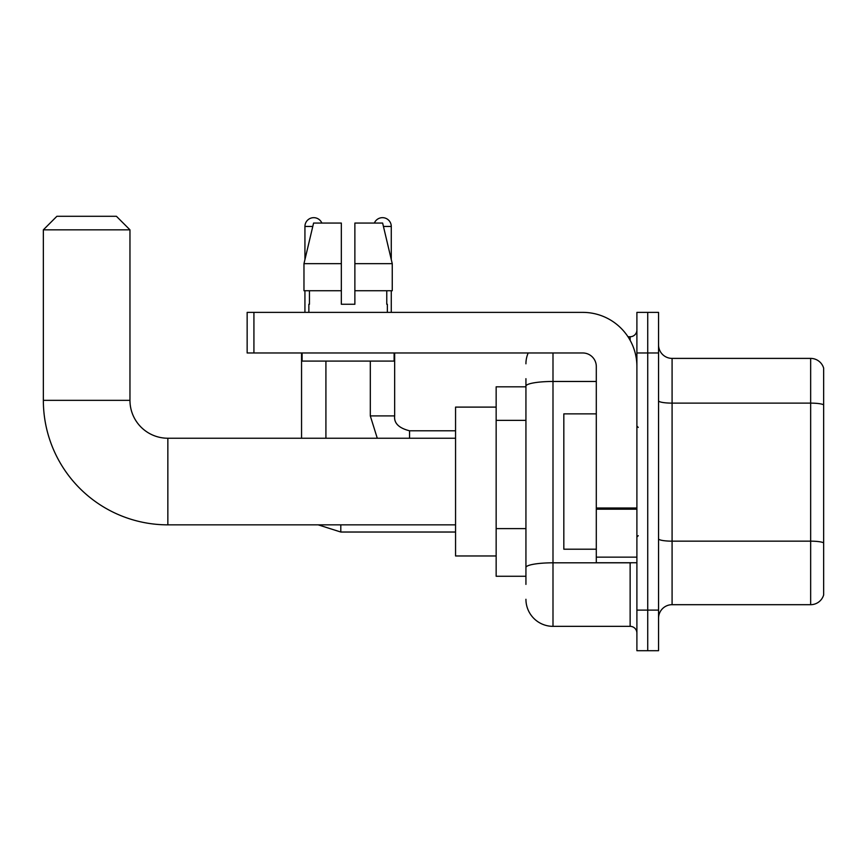 <?xml version="1.0" encoding="UTF-8"?>
<svg xmlns="http://www.w3.org/2000/svg" width="867" height="867" viewBox="0 0 867 867"><rect width="100%" height="100%" fill="white"/><g stroke="black" fill="none" stroke-linecap="round" stroke-linejoin="round"><path stroke-width="1.3" d="M525.933 386.812L496.152 386.812L496.152 576.273L525.933 576.273M525.933 584.391L525.933 378.695M636.898 610.108L636.898 650.705L647.725 650.705L647.725 610.108L647.725 650.705L658.552 650.705L658.552 610.108L647.725 610.108L647.725 352.977L647.725 610.108L636.898 610.108L636.898 352.977L647.725 352.977L647.725 312.38L647.725 352.977L658.552 352.977L658.552 610.108M658.552 352.977L658.552 312.38L636.898 312.38L636.898 352.977M552.994 352.977L552.994 626.342L630.136 626.342L630.136 562.737M627.979 336.743L630.136 336.743A6.763 6.763 0 0 0 636.898 329.969M525.933 412.237L525.933 386.173A27.061 4.703 180 0 1 552.994 381.469L596.301 381.469M636.898 633.105A6.763 6.763 0 0 0 630.136 626.342M525.933 363.804A27.061 27.061 0 0 1 528.187 352.977M552.994 626.342A27.061 27.061 0 0 1 525.933 599.281M658.552 618.225A13.536 13.536 0 0 1 672.088 604.689L810.656 604.689L810.656 358.396L672.088 358.396A13.536 13.536 0 0 1 658.552 344.86A13.536 13.536 0 0 0 672.088 358.396L672.088 604.689M823.65 368.139A13.536 13.536 0 0 0 810.656 358.396A13.536 13.536 0 0 1 823.65 368.139L823.65 594.946A13.536 13.536 0 0 1 810.656 604.689M354.874 304.263L341.338 304.263L354.874 304.263L341.338 304.263L354.874 304.263L354.874 223.068L382.64 223.068L392.252 263.666L392.252 290.727L354.874 290.727M374.36 223.068A8.8 8.8 0 0 1 391.277 226.45L391.277 259.547L392.252 263.666L354.874 263.666M341.338 263.666L341.338 290.727L303.97 290.727L303.97 263.666L313.583 223.068L341.338 223.068L341.338 263.666L303.97 263.666L304.935 259.547L304.935 226.45L312.77 226.45M455.554 524.849L167.851 524.849A124.501 124.501 0 0 1 43.35 400.348L43.35 229.831L56.886 216.295L116.427 216.295L129.963 229.831L43.35 229.831M167.851 524.849L167.851 438.236A37.888 37.888 0 0 1 129.963 400.348L129.963 229.831M496.152 407.111L455.554 407.111L455.554 555.975L496.152 555.975M304.935 226.45A8.8 8.8 0 0 1 321.852 223.068M325.916 438.236L325.916 361.095M301.553 438.236L301.553 352.977M304.935 290.727L304.935 312.38M391.277 290.727L391.277 312.38M636.898 562.737L596.301 562.737L596.301 508.019L636.898 508.019M636.898 366.513A54.133 54.133 0 0 0 582.765 312.38L253.923 312.38L253.923 352.977L582.765 352.977A13.536 13.536 0 0 1 596.301 366.513L596.301 508.019M253.923 352.977L247.149 352.977L247.149 312.38L253.923 312.38M308.858 304.263L309.454 304.263L308.858 304.263L308.858 312.38M387.354 304.263L386.769 304.263L387.354 304.263L387.354 312.38M386.769 290.727L386.769 304.263M341.338 290.727L341.338 304.263M309.454 304.263L309.454 290.727M302.095 352.977L302.095 361.095L394.117 361.095L394.117 352.977M392.252 290.727L392.252 263.666L382.64 223.068M313.583 223.068L303.97 263.666M596.301 413.873L563.821 413.873L563.821 549.201L596.301 549.201M525.933 420.365L496.152 420.365M525.933 528.621L496.152 528.621M632.476 562.737A6.763 1.17 0 0 1 630.136 562.813L552.994 562.813A27.061 4.703 180 0 0 525.933 567.506M630.136 340.308L630.136 336.743M823.65 404.813A13.536 2.352 180 0 0 810.656 403.122L672.088 403.122A13.536 2.352 0 0 1 658.552 400.771M823.65 542.85A13.536 2.352 180 0 0 810.656 541.16L672.088 541.16A13.536 2.352 -0 0 1 658.552 538.808M43.35 400.348L129.963 400.348M318.189 524.849L340.796 532.024L318.189 524.849L340.796 532.024L318.189 524.849L340.796 532.024L340.796 524.849M377.275 438.236L370.307 415.911L377.275 438.236L370.307 415.911L377.275 438.236L370.307 415.911L394.637 415.911C393.846 423.129 398.809 428.092 409.549 430.791L409.549 438.236M383.442 226.45L391.277 226.45M636.898 509.189L596.301 509.189M596.301 557.145L636.898 557.145M455.554 438.236L167.851 438.236M455.554 532.024L340.796 532.024M394.658 415.911C393.846 423.129 398.809 428.092 409.549 430.791C398.809 428.092 393.846 423.129 394.658 415.911C393.846 423.129 398.809 428.092 409.549 430.791C398.809 428.092 393.846 423.129 394.658 415.911L394.658 352.977M455.554 430.791L409.549 430.791M370.307 415.911L370.307 361.095M638.253 427.409L636.898 426.055M638.253 535.676L636.898 537.031"/></g></svg>
